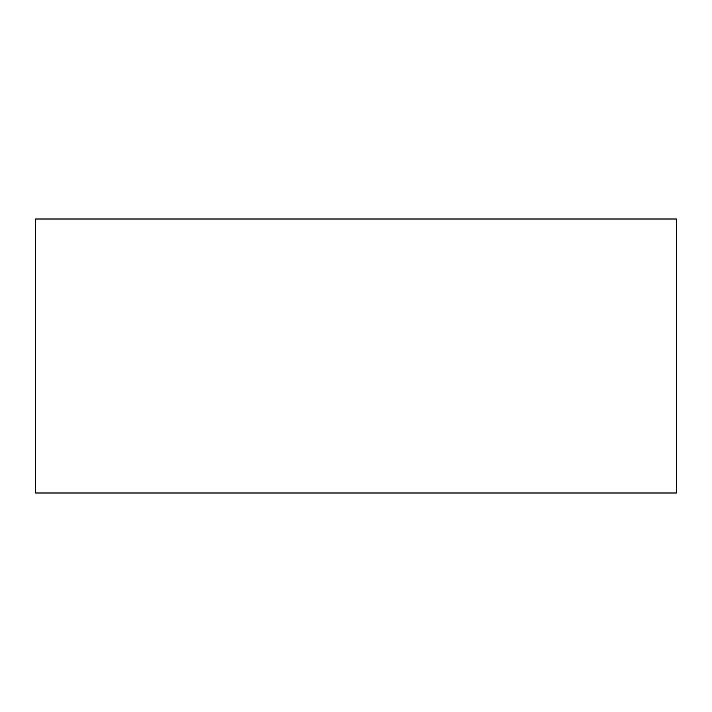 <?xml version="1.0" encoding="UTF-8"?>
<svg xmlns="http://www.w3.org/2000/svg" width="712" height="712" viewBox="0 0 712 712"><rect width="100%" height="100%" fill="white"/><g stroke="black" fill="none" stroke-linecap="round" stroke-linejoin="round"><path stroke-width="1.07" d="M676.4 219.002L676.4 492.998L35.6 492.998L35.6 219.002L676.4 219.002"/></g></svg>

